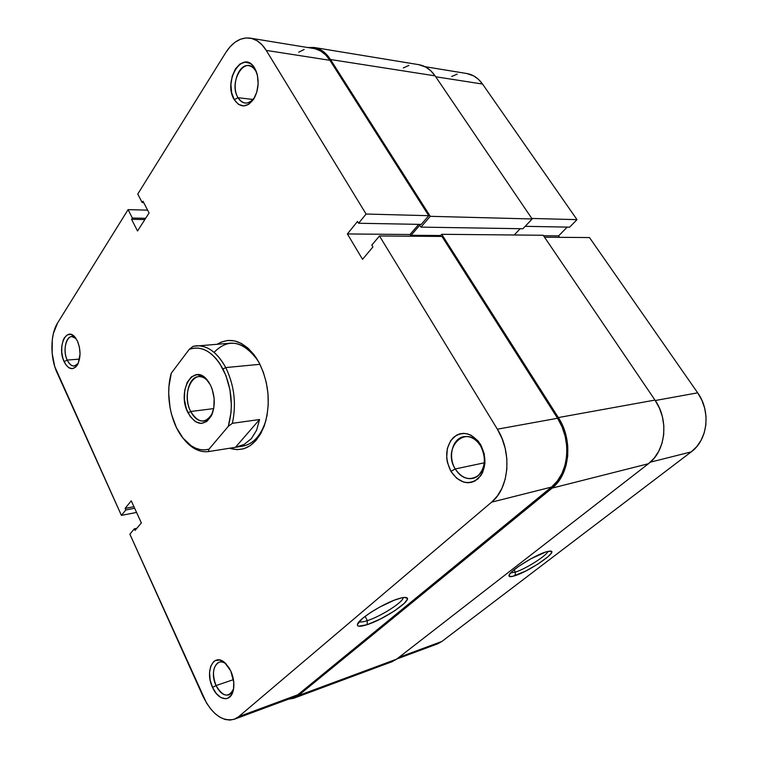 <?xml version="1.0" encoding="UTF-8"?>
<svg xmlns="http://www.w3.org/2000/svg" width="758" height="758" viewBox="0 0 758 758"><rect width="100%" height="100%" fill="white"/><g stroke="black" fill="none" stroke-linecap="round" stroke-linejoin="round"><path stroke-width="1.14" d="M510.721 572.906L515.412 572.091L515.108 575.654C510.57 577.122 508.571 576.961 509.092 575.189C510.011 570.802 534.627 555.226 546.044 551.871L530.894 558.788L518.728 566.33L512.673 571.02L509.404 574.564L509.376 576.431L512.503 576.393L525.806 571.011L537.953 564.037L547.655 556.988L551.132 553.387L551.72 552.137L550.441 551.019L546.044 551.871L551.085 551.123C557.083 552.317 528.961 571.39 515.108 575.654L515.412 572.091L510.721 572.906M514.085 569.827L515.412 572.091L514.085 569.827M697.663 392.824L655.272 400.527L697.663 392.824L589.487 237.557L697.663 392.824L701.832 400.129L704.656 408.126L706.02 416.474L705.869 424.84L704.201 432.875L701.103 440.256L696.716 446.67L691.22 451.882L441.886 641.448L691.22 451.882C707.83 439.991 711.118 411.262 697.663 392.824M544.528 237.216L589.487 237.557L544.528 237.216M432.922 644.954L437.631 643.845L441.886 641.448L398.964 657.338L441.886 641.448L437.357 643.949L396.851 658.967M559.603 237.33L558.608 235.871L567.211 227.106L558.608 235.871L543.524 235.738L558.608 235.871L559.603 237.33M424.973 66.685L466.805 73.517C473.049 74.606 478.289 78.121 482.533 84.053L435.708 76.766L482.533 84.053L577.009 219.649L569.637 227.144L525.19 226.329L569.637 227.144L577.009 219.649L482.533 84.053L478.431 79.325L473.636 75.876L466.691 73.498M457.197 74.142L451.749 76.454M650.279 462.2L691.22 451.882L650.279 462.2M577.009 219.649L531.794 218.446L577.009 219.649M547.949 551.331C547.21 555.292 525.853 568.879 515.412 572.091C525.853 568.879 547.21 555.292 547.949 551.331M293.725 698.26L392.009 661.734L396.633 659.147L298.273 695.626L293.697 698.27L288.296 699.227L293.952 698.175L298.273 695.626L396.633 659.147L648.441 463.725C665.808 451.057 669.162 420.046 654.978 400.082L543.202 235.264L441.715 234.298L543.202 235.264L654.978 400.082L558.343 417.573L654.978 400.082L659.375 407.984L662.369 416.625L663.828 425.655L663.695 434.675L661.98 443.335L658.759 451.266L654.182 458.154L648.441 463.725L552.127 488.105L648.441 463.725L396.633 659.147L391.981 661.743M418.729 64.657L425.873 67.159L430.838 70.826L435.092 75.866L532.154 218.977L522.906 228.745L420.946 227.116L430.269 216.314L420.946 227.116L522.906 228.745L532.154 218.977L430.269 216.314L330.479 59.512L430.269 216.314L532.154 218.977L435.092 75.866L330.479 59.512L326.139 54.036L321.117 50.075L315.603 47.792L307.54 47.498L314.03 47.46C320.501 48.607 325.987 52.624 330.479 59.512L435.092 75.866C430.696 69.537 425.276 65.813 418.842 64.676L314.134 47.479M420.946 227.116L419.761 225.23L411.111 235.274L440.625 235.52L411.111 235.274L411.698 236.212L411.111 235.274L419.761 225.23L420.946 227.116M514.246 234.989L520.187 228.698L514.246 234.989M439.829 236.42L441.715 234.298L558.343 417.573C573.256 439.943 570.025 474.394 552.127 488.105L298.273 695.626L552.127 488.105L558.021 482.031L562.72 474.47L565.989 465.725L567.704 456.136L567.761 446.102L566.16 436.058L562.976 426.413L558.343 417.573L441.715 234.298L439.829 236.42M403.294 67.926L408.894 65.415M196.398 345.771C207.711 345.364 217.499 352.631 225.751 367.573L259.956 364.314L225.751 367.573C234.317 385.377 236.524 403.957 232.374 423.315L259.577 419.515L256.621 430.174L251.353 438.655L244.123 444.472L235.871 447.248L208.441 451.597L208.981 449.21C200.33 451.351 192.162 448.224 184.478 439.829C170.815 424.935 164.903 394.747 171.299 373.173L189.235 349.343L193.138 346.302L189.235 349.343C201.922 345.222 213.169 351.778 222.994 369.032L225.751 367.573C216.418 350.982 205.551 343.886 193.138 346.302L230.517 343.156C241.584 342.711 251.201 349.4 259.397 363.224L257.313 359.766C242.56 340.55 228.149 338.077 214.097 352.347M217.328 344.17C230.982 336.353 243.972 340.948 256.318 357.947L259.151 362.76L253.93 354.573L247.913 348.055L241.357 343.44L234.525 340.882L227.713 340.446L221.165 342.114L217.328 344.17M255.569 70.807C245.8 53.524 227.845 81.892 238.04 97.725L234.26 99.658C222.397 81.21 243.252 48.019 254.697 68.192L257.218 74.417L254.697 68.192L252.698 65.51L250.396 63.558L245.204 62.109L239.945 64.013L235.397 68.931L232.242 76.103L230.925 84.422L231.635 92.675L234.26 99.658L238.429 104.32L243.526 105.949L248.804 104.263L253.456 99.469L256.744 92.268L258.146 83.768L257.426 75.288L254.697 68.192L256.299 71.517C259.435 81.333 258.525 90.581 253.579 99.27C246.738 107.939 240.295 108.072 234.26 99.658L238.04 97.725C230.792 86.554 238.334 63.473 248.757 65.662C251.448 66.079 253.722 67.803 255.569 70.807M75.99 338.466C68.476 330.374 61.341 348.348 67.216 360.078L64.117 361.689C57.106 347.657 65.974 326.423 74.767 336.903L77.477 341.119L74.492 336.618L70.968 334.42L67.424 334.837L64.411 337.765L63.255 340.048L61.824 345.79L61.749 352.375L63.018 358.818L65.463 364.181L68.713 367.649L72.304 368.682L75.677 367.099L78.32 363.11L80.045 354.014L79.429 347.23L77.477 341.119C80.954 350.149 80.86 358.212 77.164 365.309C72.673 370.69 68.324 369.487 64.117 361.689L67.216 360.078C62.857 351.229 65.643 336.552 71.764 336.599L75.99 338.466M226.377 664.226C216.826 655.623 209.208 671.768 216.03 685.564L212.562 687.459C204.603 671.313 213.529 652.439 224.69 662.606L230.754 670.963L228.973 667.665L224.643 662.558L219.877 660.057L215.414 660.483L213.51 661.781L210.705 666.301L209.54 672.744L210.193 680.163L212.562 687.459L216.305 693.551L220.872 697.531L225.581 698.762L227.77 698.26L231.37 695.086L233.492 689.467L233.777 682.257L230.754 670.963C233.862 678.078 234.648 684.796 233.104 691.135C230.214 702.761 218.039 700.316 212.562 687.459L216.03 685.564C211.833 673.9 212.865 666.121 219.128 662.198C221.44 661.507 223.856 662.179 226.377 664.226M367.346 620.631C380.904 616.415 403.815 601.71 403.19 597.55C403.815 601.71 380.904 616.415 367.346 620.631L365.119 616.358L367.346 620.631C363.101 622.005 360.372 622.346 359.169 621.636C360.372 622.346 363.101 622.005 367.346 620.631L367.099 624.696L367.346 620.631M398.282 598.763C402.29 597.512 405.009 597.124 406.43 597.617C413.527 599.436 384.571 619.248 367.099 624.696L380.393 619.03L394.274 611.052L404.336 603.302L407.198 599.531L407.245 598.299L404.488 597.418L401.768 597.816L394.141 600.241L379.606 607.13L370.112 612.834L362.589 618.376L357.416 624.469L357.587 625.596L358.714 626.184L367.099 624.696C359.823 627.018 356.658 626.752 357.605 623.9C359.339 618.405 384.306 602.942 398.282 598.763M480.619 445.988C467.326 422.727 441.393 447.211 455.236 468.965L450.906 471.324C444.595 458.183 445.41 446.907 453.35 437.499C462.92 430.506 471.978 432.827 480.525 444.463L480.619 445.988C488.313 457.984 483.632 476.545 472.632 478.421C465.725 479.511 459.926 476.356 455.236 468.965C447.665 456.828 452.498 438.257 463.849 436.665C470.424 435.812 476.015 438.92 480.619 445.988L480.525 444.463L477.786 440.654L471.05 435.234L467.326 433.822L463.545 433.349L459.869 433.832L456.43 435.234L450.754 440.531L447.353 448.423L446.68 457.718L447.419 462.475L450.906 471.324L456.61 478.222L463.725 482.135L467.487 482.751L471.192 482.42L474.707 481.141L480.591 475.967L482.723 472.262L484.949 463.309L484.173 453.53L480.525 444.463C487.119 458.04 486.238 469.543 477.881 478.961C468.027 485.518 459.035 482.969 450.906 471.324L455.236 468.965L484.334 462.806L455.236 468.965C462.228 478.923 469.941 481.093 478.364 475.456C485.499 467.392 486.248 457.567 480.619 445.988M253.039 99.45L238.04 97.725L253.039 99.45M79.524 359.093L67.216 360.078L79.524 359.093M233.445 679.642L216.03 685.564L233.445 679.642M250.263 38.146L313.84 48.531C320.17 49.649 325.533 53.572 329.929 60.308L266.248 50.398C261.823 43.329 256.46 39.245 250.159 38.127C240.807 37.057 232.668 41.889 225.742 52.605L137.757 194.067L142.144 202.509L143.669 202.557L142.144 202.509L142.968 201.202L149.08 212.96L137.53 231.001L131.56 219.318L132.366 218.039L128.074 209.644L57.599 322.946C50.236 334.335 50.019 357.596 57.021 372.614L121.403 515.383L125.809 509.963L134.659 508.277L125.809 509.963L125.108 508.4L131.248 500.811L141.358 522.916L135.076 530.401L134.356 528.809L129.874 534.172L134.356 528.809L135.076 530.401L141.358 522.916L131.248 500.811L125.108 508.4L125.809 509.963L121.403 515.383L54.775 366.654L52.141 353.304L52.293 339.679L53.42 333.378L57.599 322.946L128.074 209.644L132.366 218.039L131.56 219.318L137.53 231.001L149.08 212.96L142.968 201.202L142.144 202.509L137.757 194.067L225.742 52.605L230.148 46.702L235.132 42.173L240.532 39.208L246.132 37.938L251.722 38.459L257.085 40.761L261.993 44.788L266.248 50.398L366.086 214.031L428.744 215.698L329.929 60.308L266.248 50.398L366.086 214.031L358.61 223.25L357.52 221.45L347.391 233.947L362.542 259.321L372.936 246.937L371.818 245.099L379.474 235.965L497.362 429.189L501.995 438.389L505.207 448.414L506.846 458.836L506.837 469.221L505.198 479.132L502.004 488.161L497.4 495.94L491.601 502.166L238.742 716.623L234.592 719.143L229.987 720.091L225.088 719.475L220.114 717.324L215.234 713.742L210.639 708.891L206.489 702.969L129.874 534.172L202.936 696.185C211.908 714.282 222.378 721.967 234.326 719.238L238.742 716.623L491.601 502.166L551.492 487.081L557.244 481.15L561.82 473.769L565.013 465.232L566.681 455.88L566.738 446.092L565.174 436.295L562.066 426.887L557.556 418.264L441.933 236.439L379.474 235.965L497.362 429.189L557.556 418.264L441.933 236.439L379.474 235.965L371.818 245.099L372.936 246.937L362.542 259.321L347.391 233.947L357.52 221.45L358.61 223.25L421.24 224.406L428.744 215.698L329.929 60.308L325.694 54.955L320.786 51.089L315.413 48.853M304.147 49.46L298.699 52.226M288.969 698.251L293.64 697.246L297.847 694.754L551.492 487.081L297.847 694.754L238.742 716.623L297.847 694.754L293.365 697.351L234.355 719.238M411.035 236.202L409.993 234.516L418.729 224.359L409.993 234.516L347.391 233.947L409.993 234.516L411.035 236.202M239.433 446.434C250.623 446.017 259.094 438.475 264.836 423.817L266.067 419.951C261.302 435.31 253.485 444.055 242.626 446.178L235.871 447.248M229.551 448.253L237.169 449.674L243.849 448.727L250.168 445.676L255.872 440.606L260.724 433.699L264.504 425.2L267.043 415.431L268.228 404.81L267.991 393.772L266.342 382.771L263.348 372.292L259.151 362.76C269.194 383.586 270.9 404.601 264.286 425.816C256.223 445.221 244.644 452.697 229.551 448.253M121.403 515.383L136.563 512.436L121.403 515.383M128.074 209.644L147.611 210.137L128.074 209.644M491.601 502.166L551.492 487.081C568.945 473.684 572.091 440.085 557.556 418.264L497.362 429.189C512.247 452.498 509.234 488.171 491.601 502.166M131.56 219.318L144.844 219.564L131.56 219.318M132.366 218.039L145.659 218.295L132.366 218.039M134.356 528.809L136.828 528.307L134.356 528.809M125.108 508.4L133.948 506.723L125.108 508.4M428.744 215.698L421.24 224.406L358.61 223.25L366.086 214.031L428.744 215.698M233.616 688.747C232.64 691.997 231.019 694.053 228.736 694.896C223.942 695.958 219.706 692.85 216.03 685.564C222.985 697.038 228.85 698.099 233.616 688.747M78.112 363.575L74.265 366.048C71.508 366.114 69.158 364.124 67.216 360.078C70.665 366.521 74.303 367.696 78.112 363.575M255.029 96.702C252.215 101.212 248.927 103.334 245.156 103.05C242.314 102.671 239.945 100.899 238.04 97.725C243.233 104.917 248.757 104.793 254.612 97.365L255.029 96.702M209.208 382.799L208.658 382.07C195.924 364.56 179.959 391.744 190.703 411.499L188.05 412.902C176.311 391.28 193.726 361.452 207.701 380.63L210.373 384.884L205.598 378.289L202.803 376.167L196.928 374.651L191.452 376.84L187.179 382.364L184.725 390.351L184.44 399.608L186.354 408.77L190.182 416.521L195.384 421.685L201.202 423.466L206.763 421.533L211.198 416.123L213.803 408.041L214.144 398.528L212.155 389.091L210.373 384.884C215.045 395.259 215.509 405.303 211.738 415.014C204.243 426.745 196.35 426.034 188.05 412.902L190.703 411.499C183.654 398.253 188.249 377.067 198.492 376.631C202.395 376.347 205.968 378.403 209.208 382.799M213.709 408.6L190.703 411.499L213.709 408.6M208.441 451.597C199.108 452.535 190.609 448.016 182.953 438.029L185.577 441.241C192.665 449.049 200.292 452.498 208.441 451.597L208.981 449.21L204.546 449.92L200.036 449.56L195.545 448.158L191.168 445.751L183.076 438.181L176.396 427.54L171.611 414.683L170.048 407.738L168.702 393.468L168.958 386.419L171.299 373.173L189.235 349.343L193.584 348.178L198.094 348.074L202.661 349.05L207.19 351.096L211.586 354.185L215.755 358.259L219.583 363.243L225.912 375.485L229.968 389.849L231.37 405.037L231.029 412.504L228.31 426.337L208.981 449.21L228.31 426.337L232.374 423.315C236.524 403.957 234.317 385.377 225.751 367.573L222.994 369.032C231.853 387.793 233.625 406.894 228.31 426.337L232.374 423.315L259.577 419.515L235.425 447.315L208.441 451.597M212.695 412.56C210.572 417.582 207.569 420.415 203.713 421.041C198.577 421.41 194.247 418.226 190.703 411.499C198.293 423.466 205.503 424.101 212.344 413.394L212.695 412.56M259.577 419.515L256.621 430.174L251.353 438.655L244.123 444.472L235.425 447.315L259.577 419.515M257.313 359.766L256.318 357.947M75.639 337.973L74.767 336.903M226.32 664.16L224.69 662.606M233.597 688.842L233.104 691.135M77.856 364.124L77.164 365.309M254.612 97.365L253.579 99.27M256.943 73.659L256.299 71.517M264.836 423.817L264.286 425.816M208.658 382.07L207.701 380.63M184.478 439.829L185.577 441.241M212.344 413.394L211.738 415.014"/></g></svg>
